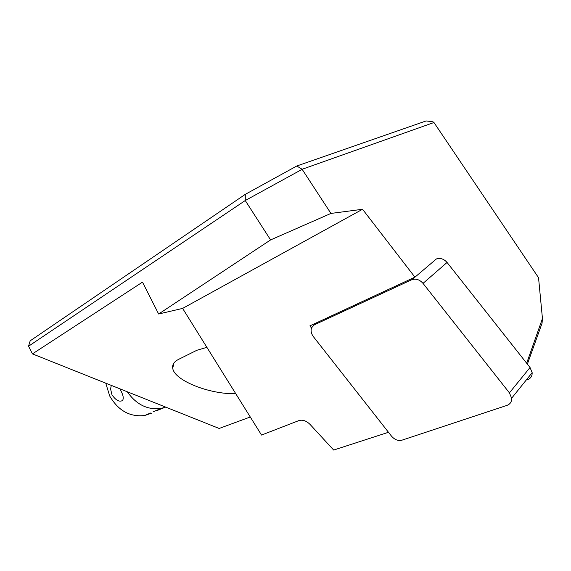 <?xml version="1.0" encoding="UTF-8"?>
<svg xmlns="http://www.w3.org/2000/svg" width="571" height="571" viewBox="0 0 571 571"><rect width="100%" height="100%" fill="white"/><g stroke="black" fill="none" stroke-linecap="round" stroke-linejoin="round"><path stroke-width="0.86" d="M119.867 388.808L120.788 390.514C123.286 395.239 123.857 398.579 122.508 400.521C119.325 402.234 115.82 400.35 111.987 394.854L110.581 389.001L111.288 385.382M156.497 410.77L164.291 407.608M105.749 383.162L109.696 395.988C118.318 410.735 130.01 417.23 144.777 415.488L151.793 413.104M127.276 391.763C136.341 404.618 147.596 410.171 161.051 408.422L165.704 407.116M388.473 432.283L333.671 450.055L310.103 424.467C306.363 420.77 302.601 419.485 298.826 420.613L261.532 435.059L182.627 308.404L362.549 209.272L414.931 277.178L411.563 279.811L314.328 324.828L317.369 322.415M527.376 364.112L542.043 323.286L542.45 318.547L526.669 363.213M311.502 327.961L309.875 325.891L414.41 277.392M32.454 353.892L28.55 346.226L245.252 200.528L270.597 239.92L158.638 314.007L142.493 282.138L32.454 353.892L219.15 428.464L250.276 416.987M362.549 209.272L330.93 213.433L302.123 169.273L433.96 122.515L538.539 277.699L542.45 318.547M527.575 379.694C530.73 378.445 532.265 376.103 532.165 372.663L530.045 367.496L447.057 262.46C443.924 258.927 440.384 257.749 436.437 258.927L414.931 277.178M433.96 122.515L432.989 121.809L426.116 120.945L296.792 165.997L245.294 194.34L30.192 340.808L28.55 346.226M182.627 308.404L158.638 314.007M270.597 239.92L330.93 213.433M206.88 347.332L196.867 350.273L178.509 359.409C174.048 361.707 172.121 364.648 172.727 368.238C174.248 380.543 209.843 394.532 235.752 393.676M245.252 200.528L302.123 169.323M302.123 169.273L296.792 165.997M245.294 194.34L245.28 200.485M314.328 324.828L311.58 327.754C310.574 330.666 311.188 333.642 313.415 336.69L391.513 436.151C394.661 439.741 398.123 441.09 401.898 440.198L506.991 405.381C510.224 404.147 511.773 401.763 511.645 398.223L532.165 372.663M530.045 367.496L509.418 392.862L423.025 283.38L447.057 262.46M509.418 392.862L511.645 398.223M411.563 279.811C415.717 278.305 419.542 279.49 423.025 283.38M144.777 415.488L150.444 413.026M153.021 411.905L161.051 408.422M172.727 368.238L173.955 362.978"/></g></svg>
